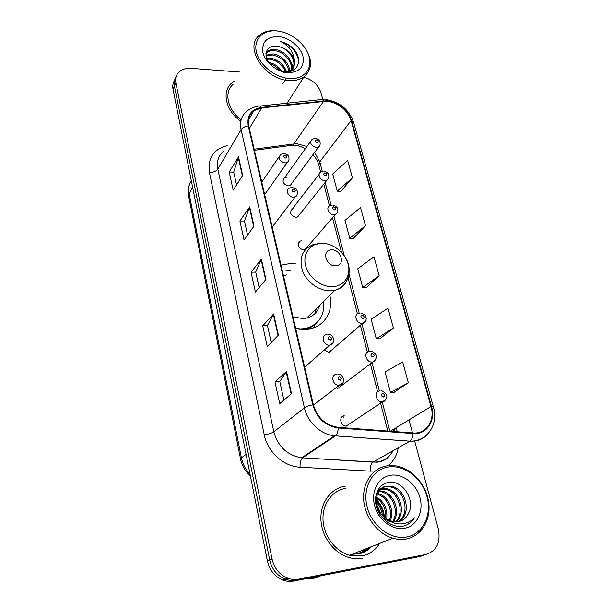 <?xml version="1.0" encoding="UTF-8"?>
<svg xmlns="http://www.w3.org/2000/svg" width="612" height="612" viewBox="0 0 612 612"><rect width="100%" height="100%" fill="white"/><g stroke="black" fill="none" stroke-linecap="round" stroke-linejoin="round"><path stroke-width="0.92" d="M296.109 263.94L290.111 263.535L281.015 265.164M295.688 328.483L305.64 329.386L310.047 328.805C325.125 325.859 333.662 310.621 329.769 295.16M375.324 360.017L337.625 388.628M344.235 415.8C338.49 416.145 340.394 426.289 346.193 426.074L346.721 426.051M301.678 240.784L300.201 241.082C295.994 242.559 299.1 249.933 303.827 249.627L306.054 248.885M324.13 350.056L328.797 352.321L332.155 349.659M293.882 208.73L292.138 209.12C289.262 212.777 290.539 215.508 295.971 217.321L297.639 216.962L299.352 214.812M286.309 177.564L284.328 178.038C281.795 181.596 283.134 184.227 288.336 185.918L290.249 185.467L291.71 183.493M349.75 424.009L349.972 423.527M306.505 248.457L307.216 247.049M354.065 553.523L358.38 553.133C362.725 552.299 366.519 550.364 369.763 547.335C366.519 550.364 362.725 552.299 358.38 553.133L354.065 553.523M361.088 552.46L367.024 548.406M174.55 80.294C172.89 82.895 172.385 85.887 173.02 89.268L267.429 561.082C269.609 570.338 274.765 576.672 282.912 580.099C286.493 581.408 290.08 581.729 293.661 581.048L419.931 556.507L426.38 554.373M175.973 77.104C174.298 79.713 173.793 82.719 174.435 86.116L269.716 560.026C271.919 569.328 277.106 575.701 285.291 579.143C288.895 580.467 292.498 580.788 296.101 580.107L422.9 555.497L296.101 580.107C292.498 580.788 288.895 580.467 285.291 579.143C277.106 575.701 271.919 569.328 269.716 560.026L174.435 86.116C173.793 82.719 174.298 79.713 175.973 77.104M343.049 416.114L343.324 417.269M235.008 80.707L231.512 83.224C221.414 91.823 225.905 111.093 240.822 121.298C225.905 111.093 221.414 91.823 231.512 83.224L235.008 80.707M345.474 486.104C331.123 488.139 320.244 502.406 320.918 519.45C321.476 536.479 333.854 553.302 349.092 557.547C353.667 558.825 358.158 559.054 362.564 558.236C358.158 559.054 353.667 558.825 349.092 557.547C333.854 553.302 321.476 536.479 320.918 519.45C320.244 502.406 331.123 488.139 345.474 486.104M326.93 101.171C338.826 102.992 346.874 109.456 351.074 120.572L431.001 406.567C435.293 420.566 426.258 434.291 412.955 432.944L337.862 427.306C325.439 425.21 317.268 417.698 313.359 404.777L248.77 125.942C247.455 119.332 249.183 114.237 253.972 110.642L261.691 107.88L326.93 101.171M326.808 100.72L261.492 107.406C251.119 109.265 246.705 115.439 248.243 125.919L312.778 404.838C316.863 418.264 325.362 425.975 338.275 427.972L413.024 433.556C426.663 434.925 435.912 420.857 431.514 406.513L351.548 120.595C347.241 109.211 339.002 102.587 326.808 100.72M367.705 548.138L361.432 552.345M394.082 392.292L408.334 382.737L402.658 361.929L385.101 372.019L390.494 392.414L394.243 392.284M379.861 338.811L393.409 328.04L387.985 308.165L371.147 319.265L376.303 338.773L380.021 338.811M340.708 191.587L352.42 177.817L347.654 160.367L332.721 173.969L337.266 191.143L340.861 191.61M353.208 238.596L365.494 225.729L360.522 207.522L344.992 220.374L349.727 238.275L353.369 238.611M366.251 287.625L379.142 275.76L373.955 256.742L357.791 268.76L362.732 287.441L366.404 287.64M239.659 72.032L190.99 68.314C185.62 67.986 181.427 69.408 178.413 72.583C175.958 75.406 175.109 78.856 175.866 82.934L272.034 558.947C274.252 568.303 279.477 574.722 287.709 578.187C291.327 579.518 294.946 579.839 298.564 579.159L425.898 554.472C436.708 550.899 440.847 542.393 438.33 528.944L414.615 440.808M412.496 432.906L409 419.916M322.792 99.45L321.017 92.863C318.278 84.915 312.518 79.675 303.751 77.143M291.496 393.692L279.707 403.652L274.964 381.919L286.508 371.415L291.496 393.692M254.018 226.18L244.02 239.958L239.896 221.024L249.696 206.848L254.018 226.18M242.65 175.346L233.164 190.156L229.217 172.033L238.512 156.863L242.65 175.346M278.406 335.177L267.253 346.545L262.739 325.806L273.656 313.948L278.406 335.177M265.929 279.401L255.372 292.039L251.058 272.233L261.393 259.151L265.929 279.401M251.058 272.233L255.717 272.103M259.113 287.556L255.701 272.042L261.393 259.151M262.739 325.806L267.475 325.538M271.208 342.513L267.459 325.485L273.656 313.948M229.217 172.033L233.73 172.148M236.53 184.9L233.708 172.071L238.512 156.863M239.896 221.024L244.479 221.024M247.569 235.069L244.463 220.947L249.696 206.848M274.964 381.919L279.783 381.498M283.884 400.126L279.776 381.452L286.508 371.415M379.142 275.76L362.732 287.441M365.494 225.729L349.727 238.275M352.42 177.817L337.266 191.143M393.409 328.04L376.303 338.773M408.334 382.737L390.494 392.414M289.315 78.535C303.575 79.667 312.633 69.286 309.144 56.748C305.855 44.209 291.082 32.275 277.137 30.944C263.152 29.43 253.207 39.191 256.428 52.135C259.442 65.048 275.102 77.602 289.315 78.535M282.469 31.931L276.364 30.753C269.364 30.126 263.695 31.648 259.358 35.32C243.653 47.254 264.751 79.797 289.078 80.516C294.969 80.899 299.88 79.736 303.82 77.028C313.122 68.643 312.732 57.911 302.657 44.829M266.549 58.255L270.764 58.163C278.59 59.823 283.846 64.367 286.538 71.811M266.901 59.157L270.167 59.211C277.481 60.703 282.622 64.895 285.59 71.78M265.891 55.195L273.182 53.932C281.206 54.95 289.782 63.342 289.476 71.084M265.968 55.876L272.57 54.996C281.765 57.176 287.189 62.638 288.833 71.39M265.914 53.474L267.689 51.339C269.8 49.779 272.439 49.22 275.622 49.656C285.682 50.697 295.336 63.541 291.037 71.176M265.899 53.627L267.084 52.418C269.188 50.857 271.827 50.299 275.01 50.735C284.526 51.775 294.005 63.373 290.807 71.237M268.737 62.393C274.199 63.487 278.605 66.433 281.964 71.229M269.823 63.786C273.954 64.994 277.435 67.312 280.25 70.74M286.141 78.129L284.771 81.45M284.389 81.977L282.874 83.492M277.282 69.516L285.07 71.749C298.755 73.279 303.17 58.293 292.972 48.233C289.315 44.791 285.161 42.534 280.518 41.478C288.749 45.479 293.347 51.638 294.311 59.961C291.557 52.418 285.949 47.904 277.473 46.413C289.614 47.591 299.436 64.91 290.455 71.099L289.989 71.451M294.311 59.961C295.129 64.252 294.058 67.611 291.098 70.051L287.839 71.765M286.286 72.155L283.172 72.384M278.582 36.582C266.824 36.513 261.615 41.884 262.961 52.701C265.271 62.462 277.06 71.918 287.816 72.667C299.559 72.4 304.6 66.907 302.932 56.197C300.461 46.665 289.178 37.554 278.582 36.582M277.473 46.413C264.92 43.949 261.661 58.469 272.967 66.792M233.027 84.402C223.655 92.343 227.549 110.076 241.174 119.745M280.518 41.478C290.708 44.89 296.759 51.316 298.671 60.764M288.313 57.23L293.5 66.677M293.576 67.029L293.898 69.89M335.628 265.799C345.757 265.883 341.442 249.298 331.566 249.872C321.399 249.62 325.599 266.427 335.628 265.799M292.995 316.871L303.085 318.577L306.681 318.064C313.558 316.205 317.888 311.906 319.686 305.166M298.977 329.111L305.732 328.491C318.89 324.528 324.865 315.432 323.656 301.226M290.425 270.466L282.4 271.116M305.22 329.409C309.634 328.3 313.336 326.219 316.35 323.151M314.813 313.742L316.488 308.341M286.523 274.941L283.593 276.272M318.936 305.908L318.898 307.668M314.622 325.125L313.512 327.841M406.628 536.992C422.892 534.115 432.126 515.044 427.061 496.753C422.226 478.408 404.57 464.646 388.712 466.956C372.785 468.991 362.266 487.251 367.009 506.399C371.507 525.578 390.441 540.144 406.628 536.992M406.238 538.981C421.752 536.188 431.437 519.274 428.568 501.572C425.837 483.847 411.409 468.188 395.742 465.862L387.534 465.786C373.175 467.706 362.572 482.088 363.65 499.4C364.622 516.681 377.482 533.84 392.889 538.2C397.448 539.501 401.893 539.761 406.238 538.981M345.994 488.299C332.5 490.227 322.325 503.676 323.006 519.68C323.587 535.661 335.246 551.389 349.551 555.306L362.013 555.918C369.533 554.365 375.37 550.219 379.524 543.479M306.49 578.554L313.902 578.141L320.833 575.77M318.63 576.366L319.372 576.053M306.031 578.646L313.619 578.241L320.711 575.793M304.019 579.036L312.372 578.707L317.245 577.269M381.115 488.751L386.761 488.72C399.797 490.923 406.735 512.718 396.27 521.914M380.603 489.202L385.56 489.317C398.29 491.459 405.32 512.458 395.566 521.914M376.005 495.1C377.956 490.235 381.245 487.443 385.889 486.724L390.38 486.923L391.596 486.318L387.105 486.112C373.664 486.984 372.433 510.745 386.608 518.869L392.269 521.455L398.282 521.722C403.002 520.781 406.399 517.989 408.472 513.353C406.796 516.872 404.28 519.412 400.921 520.98M391.29 521.875C386.769 520.751 383.028 518.356 380.075 514.684M376.342 502.421C379.715 505.772 381.72 510.079 382.347 515.342M376.694 504.609L380.871 513.59M376.525 497.021C384.351 501.779 387.748 509.085 386.715 518.93M376.357 498.122C383.143 502.682 386.264 509.406 385.728 518.288M377.627 493.456C388.008 495.452 395.008 510.607 390.234 520.797M377.298 494.251C386.96 496.745 393.332 510.576 389.4 520.437M379.195 490.786L382.01 491.084C393.807 493.065 401.005 511.678 393.371 521.692M378.767 491.382L380.84 491.666C392.323 493.601 399.537 511.41 392.613 521.539M391.596 486.318C405.924 488.72 412.258 513.851 398.97 521.585M390.38 486.923C404.371 489.271 410.904 513.552 398.313 521.715M408.472 513.353C415.77 500.203 402.673 480.397 389.523 482.271C379.578 482.99 373.251 494.351 376.303 506.132C379.233 517.936 390.701 527.184 401.281 526.412L402.482 526.244C407.653 525.241 411.654 522.426 414.485 517.798C410.621 521.73 405.901 523.773 400.332 523.933C395.666 523.971 391.252 522.38 387.098 519.175M390.823 475.218C378.713 476.832 370.857 490.763 374.49 505.198C377.933 519.657 392.17 530.627 404.41 528.317C416.711 526.221 423.833 511.831 420.016 497.877C416.382 483.901 402.88 473.39 390.823 475.218M307.675 578.325L313.681 577.843M414.485 517.798C412.258 521.279 409.352 523.788 405.748 525.333M376.227 500.371C380.488 504.671 383.028 510.148 383.854 516.811M383.961 518.456L383.976 519.427M376.242 499.568C381.024 504.135 383.77 510.064 384.489 517.354M384.543 518.877L384.535 519.955M173.02 89.268L175.866 82.934M293.661 581.048L298.564 579.159M267.429 561.082L272.034 558.947M191.273 180.471C188.917 184.319 188.198 188.703 189.108 193.614L192.642 187.341M250.362 475.784C245.205 471.286 241.947 465.755 240.585 459.184L188.603 196.016L189.108 193.614L241.426 457.921L246.062 454.295M240.585 459.184L241.426 457.921C242.696 464.064 245.557 469.419 250.002 473.986M351.074 120.572L319.801 161.813L314.606 152.434M306.949 146.49L297.21 143.782L294.097 143.919L254.164 149.213M393.998 431.521L394.778 430.902L394.243 428.867M398.236 447.777C396.943 455.297 393.547 461.28 388.054 465.724M413.024 433.556C412.779 437.312 411.754 439.844 409.948 441.153L372.884 462.114L377.344 461.945C384.451 460.805 389.706 457.049 393.103 450.677M260.054 106.06L319.77 99.733C321.017 98.93 322.249 99.282 323.45 100.781M312.778 404.838C308.953 405.588 306.168 406.575 304.416 407.814L241.082 129.667C242.436 127.694 244.823 126.447 248.243 125.919M338.275 427.972C337.992 431.858 337.044 434.482 335.43 435.851L334.481 435.813C320.864 434.642 307.453 422.15 304.416 407.814L273.824 431.835C278.047 446.729 287.342 455.382 301.716 457.807L372.83 462.137C370.872 463.751 369.992 466.749 370.191 471.141L300.033 467.208C283.731 466.604 267.52 451.931 264.231 434.772L209.426 172.538C207.537 158.21 213.443 149.244 227.136 145.641M224.084 150.889C218.507 155.295 216.426 161.369 217.834 169.103L241.082 129.667C239.491 121.543 241.602 115.247 247.424 110.772C250.423 108.4 253.965 106.901 258.035 106.274C259.174 105.455 260.329 105.838 261.492 107.406M428.913 432.684C424.292 438.728 417.95 441.566 409.887 441.183L335.376 435.889L302.519 457.898C300.775 459.581 299.949 462.68 300.033 467.208M431.514 406.513L433.434 407.095C438.75 424.208 427.214 441.788 409.948 441.153L334.481 435.813L301.716 457.807L376.969 462.213C384.015 461.547 389.263 457.776 392.705 450.899M433.411 407.018L353.598 122.354L351.548 120.595M396.186 427.689L397.257 431.766M375.148 470.995L370.191 471.141M425.898 554.472L422.9 555.497M209.426 172.538C213.366 172.416 216.174 171.276 217.834 169.103L273.824 431.835C271.743 433.189 268.546 434.176 264.231 434.772M431.001 406.567L390.318 431.246M389.859 431.215L382.278 402.061M379.402 390.992L371.905 362.159M369.12 351.472L361.944 323.863M359.168 313.199L349.031 274.214M344.235 255.762L333.923 216.128M331.092 205.242L325.156 182.399M322.295 171.414L319.801 161.813L318.89 165.217M323.656 101.232L292.926 145.159L254.408 150.292M261.691 107.88L249.344 128.405M288.313 144.684C289.912 146.023 291.45 146.184 292.926 145.159C296.514 145.059 300.653 146.245 305.35 148.724M265.616 279.768L261.11 259.618M253.728 226.585L249.428 207.353M242.367 175.774L238.259 157.406M278.077 335.514L273.35 314.369M291.144 393.99L286.187 371.782M332.584 286.653C344.105 286.286 351.242 275.668 348.151 264.223C345.229 252.771 332.966 243.048 321.667 243.262C310.322 243.308 302.58 253.529 305.495 265.302C308.241 277.075 321.109 287.196 332.584 286.653M321.943 243.262L312.786 244.8C302.183 249.482 298.778 258.249 302.573 271.078C306.91 282.492 319.632 291.327 330.878 290.807L334.649 290.325C340.157 288.994 344.151 285.949 346.614 281.176M352.283 554.227L358.563 553.898C363.643 552.904 367.957 550.486 371.499 546.646M361.264 552.399L367.368 548.276M362.289 552.039L369.418 547.465M319.801 145.679L318.424 147.255L316.427 147.683C310.911 145.801 309.458 143.024 312.059 139.36L314.614 138.45M316.297 139.896C314.583 140.791 314.843 141.762 317.062 142.826C318.776 141.93 318.515 140.951 316.297 139.896M328.376 178.673L326.77 180.372L325.018 180.708C320.283 180.838 316.84 173.663 320.833 172.041L323.075 171.284M324.895 172.821C323.167 173.785 323.434 174.787 325.683 175.843C327.405 174.887 327.145 173.877 324.895 172.821M337.212 212.693L335.33 214.498L333.877 214.751C328.896 214.98 325.485 207.177 329.899 205.708L331.788 205.119M333.754 206.764C332.018 207.789 332.285 208.83 334.565 209.878C336.302 208.853 336.034 207.812 333.754 206.764M365.356 321.384L362.151 323.419C356.276 324.023 353.2 313.864 359.03 313.237L359.581 313.107M362.044 315.111C360.261 316.366 360.56 317.506 362.931 318.531C364.706 317.276 364.408 316.136 362.044 315.111M370.681 351.326C373.947 351.273 376.831 355.756 376.196 356.039C377.114 356.582 374.796 362.38 372.211 361.99L372.088 362.013C365.899 362.633 363.161 351.648 369.418 351.433L369.441 351.433M372.081 353.583C370.298 354.922 370.604 356.1 373.006 357.117C374.789 355.779 374.483 354.6 372.081 353.583M385.598 399.95L382.003 401.893C375.867 402.046 373.649 391.229 379.715 390.946M382.462 393.332C380.656 394.763 380.978 395.979 383.41 396.981C385.208 395.559 384.894 394.342 382.462 393.332M288.696 160.795L287.196 162.555L285.085 163.022C279.378 161.124 277.902 158.263 280.663 154.446L283.287 153.513M285.682 158.064C287.487 157.116 287.235 156.106 284.94 155.027C283.127 155.968 283.379 156.978 285.682 158.064M297.027 194.93L295.244 196.827L293.431 197.186C288.474 197.37 285.008 189.942 289.224 188.228L291.496 187.479M294.051 192.222C295.871 191.212 295.611 190.171 293.286 189.1C291.457 190.11 291.717 191.151 294.051 192.222M333.012 342.881L329.562 345.16C323.274 345.857 320.374 335.039 326.686 334.557L327.015 334.489M330.296 340.173C332.178 338.849 331.888 337.663 329.424 336.623C327.542 337.946 327.833 339.132 330.296 340.173M342.728 383.028L338.972 385.277C332.553 385.629 330.258 374.513 336.669 374.269M340.119 380.274C342.016 378.851 341.718 377.627 339.224 376.594C337.327 378.017 337.625 379.241 340.119 380.274M298.266 243.385L300.201 241.082M319.127 174.244L292.138 209.12M310.613 141.38L284.328 178.038M282.912 580.099L287.709 578.187M188.603 196.016C187.846 192.038 188.129 188.205 189.445 184.51M324.138 99.45L321.927 99.496M325.852 99.542C339.652 101.86 348.878 109.41 353.552 122.193M393.791 431.506L393.256 429.463M253.972 110.642L248.411 120.036M312.923 154.714C315.914 158.018 317.88 161.446 318.837 165.003L320.68 172.117M387.801 431.055L380.503 402.903M377.619 391.772L370.268 363.413M367.361 352.183L360.369 325.224M357.423 313.864L348.106 277.917M341.481 252.358L332.515 217.765M329.447 205.93L323.786 184.113M287.15 103.191L303.82 77.028M267.084 52.418L267.689 51.339M290.455 71.099L291.098 70.051M306.681 318.064L334.649 290.325C349.452 286.554 353.858 267.658 343.661 254.975M304.768 329.432L305.732 328.491M380.84 491.666L382.01 491.084M385.56 489.317L386.761 488.72M349.551 555.306L392.889 538.2M290.249 185.467L318.424 147.255C321.843 144.409 319.961 138.74 315.486 138.473M297.639 216.962L326.77 180.372C330.258 177.266 329.317 172.049 324.016 171.299M305.212 249.359L335.33 214.498C337.396 213.137 338.122 211.217 337.518 208.738C337.617 207.453 336.042 206.252 332.79 205.119M329.118 352.283L362.488 323.388C364.538 323.656 366.84 319.066 366.129 317.712C365.44 316.94 367.192 315.341 360.766 313.03M346.193 426.074L382.676 401.778C384.719 402.291 387.595 396.714 386.654 396.01C387.388 395.513 383.992 390.487 380.916 390.884M264.675 194.593L287.196 162.555C289.055 160.91 289.514 158.898 288.558 156.511C288.405 155.394 286.936 154.4 284.136 153.528M261.783 182.131L279.095 156.749M272.195 227.075L295.244 196.827C297.172 196.597 298.013 191.724 296.981 190.584C297.31 189.812 295.787 188.779 292.414 187.486M304.654 367.208L329.7 345.145C336.118 343.952 334.037 333.9 328.162 334.404M337.824 374.192C344.61 374.276 345.543 384.581 339.415 385.2L313.428 405.075"/></g></svg>
